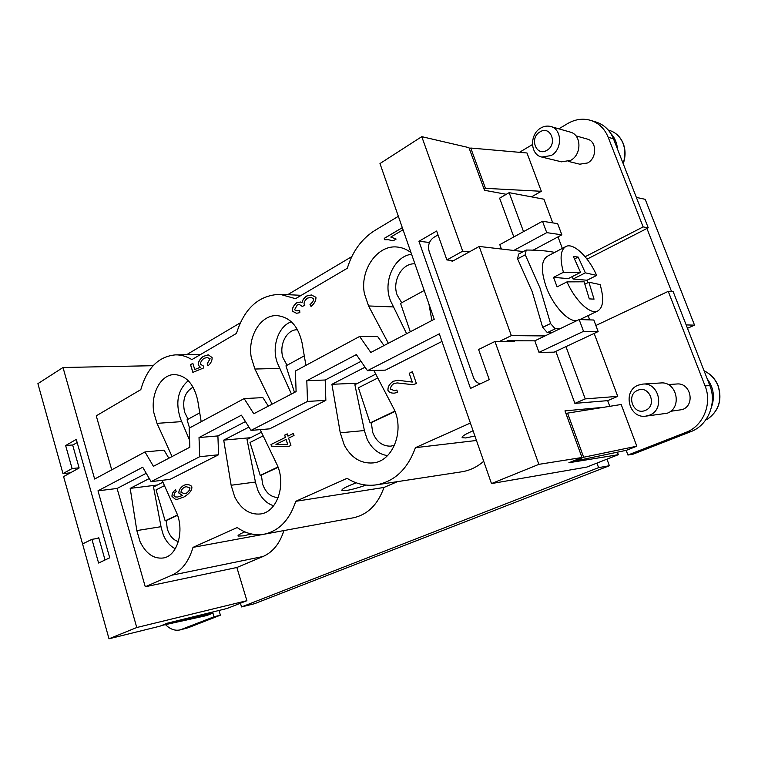 <?xml version="1.0" encoding="UTF-8"?>
<svg xmlns="http://www.w3.org/2000/svg" width="758" height="758" viewBox="0 0 758 758"><rect width="100%" height="100%" fill="white"/><g stroke="black" fill="none" stroke-linecap="round" stroke-linejoin="round"><path stroke-width="1.14" d="M251.419 533.973L243.432 535.849L238.097 536.077C237.548 535.394 239.793 533.983 244.825 531.86M470.386 423.04L415.422 447.675C407.7 469.003 394.71 481.396 376.461 484.845C366.161 486.285 356.364 484.116 347.06 478.317L295.753 501.313C289.584 519.96 279.048 530.922 264.154 534.2C254.773 535.764 245.791 533.556 237.207 527.559L193.015 547.371L284.212 530.515M193.015 547.371C188.894 561.337 181.863 570.603 171.914 575.18L145.271 586.758L236.866 567.496L263.083 556.486C272.861 552.146 279.787 543.543 283.88 530.657M441.961 341.451L385.415 370.131L367.469 370.671L439.308 333.833L491.478 483.576L538.862 464.351L494.955 341.47L478.592 349.495L489.261 379.616L470.51 388.418L418.937 241.271L436.646 231.029L446.888 259.956L462.693 251.163L421.77 136.658L379.976 163.557L434.23 319.26L370.804 352.47L359.633 336.457L295.412 371.013L296.103 391.592L253.788 413.745L244.152 398.594L189.149 428.185L189.841 447.229L153.419 466.312L145.005 451.939L94.646 479.037L63.009 367.507L37.9 383.662L62.971 473.608L72.086 468.539L65.643 445.552L76.274 439.403L109.721 557.803L98.587 563.033L91.936 539.336L82.565 543.931L109 638.786L159.947 626.184L167.575 623.133L227.125 608.456L246.909 600.687L236.866 567.496M361.007 361.339L325.191 380.004L325.855 400.347L269.668 428.848L251.012 430.392L307.502 401.427L306.81 380.706L356.345 354.592L367.469 370.671M245.45 421.571L217.906 435.926L218.569 454.762L170.086 479.359L151.088 481.643L199.705 456.714L199.022 437.546L241.423 415.185L251.012 430.392M146.228 473.276L117.083 488.474L145.271 586.758M412.21 382.07L409.216 373.287L412.361 371.723L416.426 383.624L412.57 384.657L397.135 382.923L393.923 383.539C391.602 385.121 390.484 386.978 390.56 389.11L394.378 390.673L396.946 390.029L397.372 392.445L394.217 393.156C390.976 393.222 388.882 392.293 387.925 390.361C387.736 386.817 389.508 383.785 393.241 381.255L398.092 380.279L412.276 382.07L409.216 373.287M293.374 433.424L294.019 435.471L288.59 438.152L290.901 445.42L288.343 446.67L271.478 446.187L270.966 444.539L285.396 437.375L284.686 435.13L287.235 433.87L287.945 436.115L293.374 433.424L287.945 436.115M172.019 496.452C171.82 493.96 172.985 491.705 175.486 489.696L176.244 491.497L174.416 493.212L173.98 495.628L175.089 496.935L177.571 497.021L182.517 495.514L178.812 493.003C178.784 490.18 180.413 487.612 183.72 485.3L185.909 484.684C189.036 484.466 191.025 485.196 191.869 486.882C192.115 490.227 189.5 493.591 184.004 496.973L177.419 499.266L175.363 499.295L172.075 496.443C171.886 493.989 173.023 491.743 175.496 489.715M162.079 480.316L176.131 511.697C184.98 530.174 177.543 556.126 163.178 558.002C153.476 559.025 145.735 553.482 139.946 541.364L136.838 530.581L130.186 488.379L149.279 478.525M260.165 429.634L276.452 463.47C286.77 483.405 277.475 512.124 260.534 513.962C249.638 514.966 241.006 509.224 234.648 496.736L231.133 485.253L223.714 440.123L248.937 427.105M373.855 370.482L393.118 407.397C405.369 429.132 393.355 461.404 373.012 462.93C360.799 463.773 351.219 457.823 344.265 445.088L340.257 432.799L331.909 384.297L365.062 367.194M394.245 393.156C391.024 393.212 388.93 392.284 387.982 390.351C387.793 386.817 389.574 383.785 393.298 381.255L398.121 380.279M394.435 390.664L396.955 390.048M412.598 384.657L397.201 382.923M412.371 371.742L409.273 373.287M287.235 433.889L284.752 435.13L285.463 437.366L271.023 444.529L271.544 446.178L288.362 446.661M287.765 444.643L286.107 439.403L275.95 444.396L287.765 444.643M287.708 444.652L286.05 439.413M177.448 499.257L175.43 499.285L172.075 496.443M182.517 495.514L178.869 492.994C178.841 490.17 180.48 487.602 183.787 485.291L185.937 484.684M177.599 497.021L182.583 495.505M189.964 487.887L186.241 486.683L184.459 487.195C182.119 488.768 180.972 490.492 181.02 492.359L184.838 493.771L186.212 493.382C188.609 491.705 189.86 489.876 189.964 487.887L186.184 486.693M184.895 493.761L186.155 493.382C188.553 491.715 189.803 489.886 189.898 487.896M162.923 482.211L153.523 486.977L161.217 527.72L163.292 534.835C166.116 541.572 170.124 546.205 175.306 548.735M178.386 541.6C173.212 540.047 169.517 535.811 167.291 528.904L166.229 520.528L165.14 520.86L156.063 489.886L164.467 485.641M177.552 515.317L166.229 520.528M177.438 514.985L165.14 520.86M261.406 432.202L247.023 439.498L255.617 482.979L257.957 490.549C261.605 498.584 266.835 503.653 273.657 505.747M278.243 497.485C270.994 497.381 265.774 492.899 262.571 484.03L261.406 475.077L260.25 475.427L250.007 442.483L263.159 435.841M278.082 467.326L261.406 475.077M277.949 466.966L260.25 475.427M130.186 488.379L157.427 484.997M223.714 440.123L250.566 437.698M376.461 484.845L461.65 471.817C469.752 470.538 477.104 467.023 483.708 461.271M264.154 534.2L353.237 517.818C367.687 514.663 377.939 504.544 383.965 487.46L397.457 481.633M491.478 483.576L586.815 467.08L596.925 463.1L598.593 467.639L241.537 606.931L240.419 603.235M606.969 459.159L609.385 465.725L254.517 603.709L241.537 606.931M598.593 467.639L609.385 465.725M636.36 197.402L645.219 199.316L694.536 325.154L687.478 328.299M671.579 291.631L646.934 228.471L587.071 259.141M686.151 324.917L694.536 325.154M585.138 256.725L643.125 226.917L608.181 137.255C604.647 128.689 598.839 123.061 590.747 120.389L596.139 122.057C604.192 124.719 609.972 130.31 613.487 138.809L648.232 227.807L646.934 228.471M668.234 291.356L673.208 291.754L709.848 385.576C717.21 403.313 707.858 425.513 690.794 431.662L633.072 454.184L627.927 455.037L685.943 432.373C703.092 426.176 712.492 403.796 705.082 385.926L668.234 291.356L595.873 325.495M565.951 346.624L585.233 398.897L617.732 396.358L607.67 400.641L609.783 406.326M626.184 450.347L627.927 455.037M607.67 400.641L574.886 403.37L555.813 351.371M506.117 341.479L507.566 340.778L534.807 340.835L538.995 352.356L554.117 352.167L598.147 331.568L593.817 320.018L579.15 319.554L583.537 331.341L598.147 331.568M533.168 250.14L561.849 234.828L557.651 223.648L542.491 221.241L499.787 244.644L501.379 249.022M513.829 236.951L499.598 198.17L509.149 192.665L523.532 231.635M523.342 251.571L513.744 250.462L546.745 232.64L561.849 234.828M542.491 221.241L546.745 232.64M513.744 250.462L479.189 246.445L511.337 335.633L545.03 335.927L579.15 319.554M509.149 192.665L543.903 199.193L552.762 222.88M558.011 236.875L562.322 248.397M594.168 333.435L617.732 396.358M617.505 149.118C616.974 142.855 614.738 137.662 610.815 133.522M707.233 378.886C713.619 387.546 715.031 396.955 711.468 407.131M705.85 419.809L706.882 419.591M538.995 352.356L583.537 331.341M534.807 340.835L545.03 335.927M479.189 246.445L452.09 261.453L451.721 260.42M499.418 341.47L511.337 335.633M438.029 234.942L433.822 237.368C429.18 240.731 427.626 245.412 429.17 251.429L473.428 377.313C474.773 380.829 477.057 382.998 480.269 383.832M574.886 403.37L585.233 398.897M590.747 120.389C582.902 118.125 575.161 119.205 567.534 123.63L558.817 128.832M532.419 144.57L519.438 152.32M575.947 135.862L587.232 139.055C596.934 141.225 597.2 158.119 587.611 162.961L579.737 164.192L568.396 161.407M484.125 189.235L485.471 188.335L470.756 148.037L526.99 152.983L541.335 191.291L531.936 196.606L529.529 196.493M541.856 157.067L561.498 161.833L570.67 160.355C581.888 154.623 581.594 134.649 570.243 132.091L550.715 126.51C547.352 125.62 544.045 126.131 540.767 128.045C529.302 134.289 530.079 154.869 541.856 157.067L551.17 155.532C562.55 149.61 562.246 129.097 550.715 126.51M546.916 150.292C558.021 144.304 550.64 124.909 539.961 131.911C529.037 137.947 536.219 157.086 546.916 150.292M485.471 188.335L541.335 191.291M470.756 148.037L469.429 148.975M648.232 227.807L643.125 226.917M668.12 384.571L676.799 383.993C690.604 382.354 695.607 404.999 682.408 409.566L670.536 411.31M636.815 446.206L583.651 457.235L567.553 413.129L621.181 404.488L636.815 446.206L626.449 450.29L574.071 461.252L573.891 460.741M642.793 384.088L660.644 382.97C676.818 381.075 682.655 407.88 667.182 413.243L645.683 416.161C628.969 418.804 622.252 391.1 638.113 385.197L642.793 384.088C659.261 382.155 665.221 409.708 649.473 415.195L645.683 416.161M645.285 410.41C633.461 415.801 625.625 394.909 637.696 390.342C649.492 384.723 657.565 405.918 645.285 410.41M566.055 413.821L567.553 413.129M583.651 457.235L574.071 461.252M617.41 452.185L618.339 454.686L568.87 462.75L581.992 457.5L564.975 410.864L603.775 407.292M596.925 463.1L618.339 454.686M186.544 354.735L240.267 322.842M287.689 294.682L351.807 256.611M212.619 612.038L214.021 616.775L180.233 629.879C175.155 631.016 170.304 629.33 165.689 624.838M180.233 629.879L188.069 627.785L220.398 615.174L214.021 616.775M220.398 615.174L218.996 610.465M77.164 442.539L72.683 445.117L79.126 467.989L63.596 476.593L82.982 545.438M105.04 560.001L98.739 537.659L96.996 538.512M212.467 612.076L212.79 613.165L206.735 615.553L161.805 625.435M161.88 625.701L168.826 622.82M168.892 623.048L212.79 613.165M506.297 194.313L484.504 190.277L468.946 147.639L421.77 136.658M70.39 472.831L62.971 473.608M63.009 367.507L153.135 365.697M462.693 251.163L469.363 251.893M514.18 340.787L514.436 341.488L494.955 341.47M538.862 464.351L581.992 457.5M375.75 374.12L354.877 384.723L364.579 431.33L367.251 439.413C371.913 448.84 378.668 454.241 387.509 455.624M394.567 445.221L390.929 446.13C382.439 446.405 376.338 441.762 372.633 432.202L371.325 422.576L370.103 422.945L358.43 387.764L377.778 377.996M394.984 411.509L371.325 422.576M394.833 411.12L370.103 422.945M331.909 384.297L357.918 383.178M306.81 380.706L325.191 380.004M307.502 401.427L325.855 400.347M199.022 437.546L217.906 435.926M199.705 456.714L218.569 454.762M109 638.786L136.762 627.52L97.981 490.814L142.722 467.231L151.088 481.643M97.981 490.814L117.083 488.474M398.357 216.305L374.907 230.423C361.68 238.779 352.479 251.381 347.316 268.247L295.525 298.69L280.109 294.322C258.952 295.099 244.408 308.127 236.458 333.406L191.907 359.595C186.648 356.393 181.228 354.81 175.667 354.858C158.668 356.345 147.052 367.933 140.817 389.631L96.247 415.829L111.739 469.846M145.005 451.939L164.05 450.148L168.844 458.23M244.152 398.594L262.874 397.609L268.351 406.117M359.633 336.457L377.674 336.571L384.003 345.553M212.088 357.539C212.297 360.543 210.923 363.309 207.976 365.849L207.133 363.954L210.042 358.733L207.18 357.482L204.073 358.316C201.609 360.173 200.425 362.172 200.519 364.285L203.352 365.981L203.599 367.962L192.873 372.377L190.523 364.693L192.854 363.338L194.74 369.516L200.349 367.242L198.198 365.024C198.132 361.983 199.799 359.112 203.21 356.412L208.355 354.867L212.088 357.539M315.934 297.297C316.095 300.5 314.466 303.551 311.045 306.45L310.003 304.621C312.552 302.385 313.727 300.405 313.547 298.68L310.827 297.373L307.53 298.112C305.161 299.941 304.005 301.902 304.062 303.996L304.849 305.247L302.281 306.459L299.334 304.479L297.25 304.981L294.549 309.776L296.918 310.903L299.675 310.354L299.827 312.666L296.511 313.272L292.256 311.159C292.209 308.051 293.659 305.294 296.624 302.859L300.452 302.016L302.054 302.404C302.489 300.045 304.062 297.903 306.763 295.971L311.358 294.976L315.934 297.297M403.057 229.797L390.777 237.055L396.131 239.054L393.014 240.892L388.399 239.689L384.751 239.718L384.278 238.344L402.309 227.656M172.066 456.543L157.02 423.352L153.817 412.579C150.482 393.999 160.791 374.49 174.378 374.556C186.297 375.428 194.095 384.154 197.772 400.745L201.183 421.713M272.075 404.175L254.915 369.032L251.296 357.558C247.345 336.836 260.6 314.646 276.992 315.612C289.916 317.015 298.282 326.101 302.072 342.862L305.91 365.365M428.943 304.1L431.88 320.482M388.361 343.279L368.577 305.957L364.427 293.697C359.614 270.104 377.465 244.284 397.628 247.08C402.47 247.61 406.932 249.477 411.026 252.67M200.349 367.242L198.255 365.024C198.189 361.983 199.866 359.112 203.277 356.412L208.128 354.858M200.406 367.242L194.74 369.516M192.864 363.366L190.59 364.693L192.93 372.358M207.133 363.954L210.108 358.733L207.18 357.482M207.199 363.954L208.024 365.82M302.054 302.404L302.11 302.404C302.556 300.045 304.129 297.903 306.819 295.971L311.386 294.976M296.539 313.272L292.323 311.159C292.266 308.061 293.725 305.294 296.691 302.859L300.481 302.016M296.956 310.903L299.675 310.382M302.338 306.431L299.363 304.479M310.003 304.621L310.069 304.631C312.609 302.385 313.793 300.405 313.604 298.69L310.827 297.373M310.069 304.631L311.093 306.421M402.318 227.694L384.334 238.353L384.808 239.708M393.032 240.873L388.428 239.689M188.249 380.687C177.798 389.849 175.221 402.526 180.499 418.729L189.595 440.284M188.098 419.202L184.639 412.295C182.072 400.139 184.905 391.772 193.119 387.186M189.538 427.976L187.065 419.771L199.742 412.854M291.356 321.79C277.532 326.385 270.748 349.372 278.319 365.062L291.432 394.037M287.045 365.261L283.104 357.975C278.612 345.26 286.647 329.19 297.43 329.777L297.562 329.777M294.483 392.436L285.956 365.858L304.29 355.862M411.575 254.243C393.07 256.422 381.795 284.525 391.573 302.925L406.629 333.709M401.712 302.755L397.164 295.042C391.848 281.085 402.034 262.874 414.92 263.841M410.315 331.777L400.556 303.38L424.205 290.485M418.937 241.271L429.492 242.475M446.888 259.956L453.625 260.61M91.936 539.336L98.9 538.208M65.643 445.552L72.995 444.937M72.086 468.539L79.078 467.819M136.762 627.52L246.909 600.687M295.753 501.313L383.965 487.46M366.029 485.082C358.344 487.792 351.797 489.602 346.415 490.502L341.896 490.473C341.47 489.109 346.273 486.57 356.298 482.837M415.422 447.675L476.46 440.474M474.906 436.011L465.753 437.953L462.172 437.688C461.537 436.494 465.175 434.201 473.087 430.79M552.809 332.194L547.323 332.601L555.207 328.811L560.636 328.441M542.662 327.371L532.258 291.811L517.591 258.895L525.256 254.792L539.98 287.879L550.545 323.543L542.662 327.371L547.323 332.601M554.695 252.405C547.03 250.822 537.536 250.036 526.194 250.045L525.256 254.792M526.194 250.045L518.557 254.138L517.591 258.895M589.478 319.885L588.341 315.508M550.545 323.543L555.207 328.811M565.203 246.881L547.693 256.09C541.165 260.003 540.644 270.199 546.12 286.685C552.838 305.531 568.339 322.321 576.98 320.596M567.003 281.881C575.076 300.471 590.084 314.636 597.456 311.14C603.33 307.805 604.221 298.955 600.137 284.601L588.89 282.194L594.035 299.154L589.288 298.87L584.115 281.796L567.003 281.881L557.083 286.894L553.539 277.352L563.421 272.293L580.571 272.378L568.244 278.622L553.539 277.352M580.571 272.378L573.37 256.498L578.183 257.066L585.356 272.842L596.669 275.429C588.739 257.256 573.834 242.778 566.188 246.359C560.503 249.477 559.584 258.118 563.421 272.293M596.669 275.429L587.033 280.242L588.056 282.611M578.183 257.066L574.573 258.923M585.356 272.842L573.076 279.039L572.176 276.632M587.033 280.242L573.076 279.039M588.89 282.194L584.93 284.165M340.257 432.799L364.409 430.544M231.133 485.253L255.427 482.031M136.838 530.581L161.018 526.696M623.114 163.463C625.464 156.499 625.445 149.809 623.048 143.404C620.309 136.781 615.761 132.442 609.432 130.376L608.21 130.006M704.097 370.87C710.568 373.95 715.201 378.915 718.015 385.756C722.374 400.129 718.593 411.442 706.693 419.705M613.487 138.809L608.181 137.255M690.794 431.662L685.943 432.373M709.848 385.576L705.082 385.926M188.069 627.785L181.664 629.424M171.914 575.18L263.083 556.486M157.02 423.352L181.721 421.619M254.915 369.032L279.835 368.397M368.577 305.957L393.535 306.933M609.432 130.376C615.847 132.461 620.451 136.847 623.237 143.527C625.653 149.999 625.653 156.745 623.218 163.747M704.078 370.823C710.663 373.94 715.353 378.924 718.158 385.775C722.497 400.12 718.707 411.423 706.788 419.676M175.667 354.858L200.434 354.583M280.109 294.322L301.267 295.317M579.851 319.582L597.456 311.14"/></g></svg>
